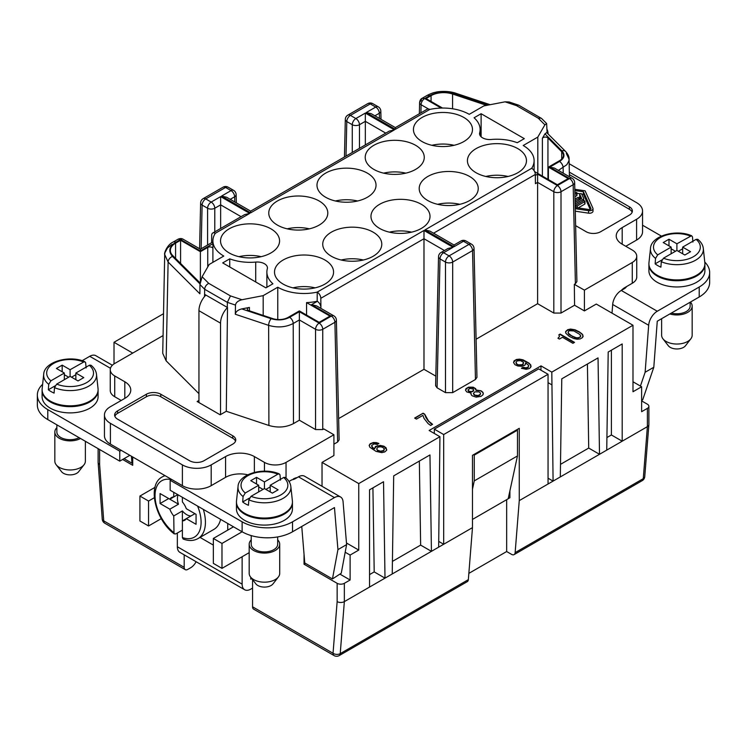 <?xml version="1.0" encoding="UTF-8"?>
<svg xmlns="http://www.w3.org/2000/svg" width="747" height="747" viewBox="0 0 747 747"><rect width="100%" height="100%" fill="white"/><g stroke="black" fill="none" stroke-linecap="round" stroke-linejoin="round"><path stroke-width="1.12" d="M611.401 350.184L611.401 434.969L622.195 441.197L622.195 343.947L608.207 352.024L606.732 450.124L599.505 454.297L598.039 357.897L561.772 378.832L560.306 476.931L553.079 481.105L551.8 372.127L540.996 365.89L429.142 430.477L439.936 436.706L358.747 483.589L322.032 462.393L322.032 486.288M558.831 334.815L560.129 334.068L574.527 342.378L572.902 343.321L562.472 337.289L559.391 339.063L557.953 338.232L559.503 336.514L558.831 334.815M575.087 329.8L579.551 332.004L582.893 335.058L582.604 337.513L580.176 338.914L577.132 339.213L573.659 338.522L569.195 336.318L565.852 333.265L565.694 331.481L567.739 329.679L570.587 329.072L575.087 329.8L568.57 329.819L566.609 330.744L565.591 332.275M414.641 418.068L423.063 413.203L424.679 414.146L428.545 421.047L432.597 424.324L430.655 425.445L428.096 423.596L424.053 418.451L422.914 415.369L416.434 419.104L414.641 418.068M480.984 390.774L483.234 393.006L482.889 394.874L480.984 396.386L476.11 397.124L472.244 395.826L471.301 394.911L470.965 393.034L466.772 391.923L465.596 390.308L465.96 388.645L468.546 387.151L473.159 387.189L475.68 388.645L476.147 390.037L480.984 390.774L476.147 390.457L474.943 388.449L471.432 387.357L467.566 387.926L465.558 389.869M519.576 359.148L523.049 359.839L528.969 363.07L530.856 365.096L530.575 367.552L528.969 368.682L526.131 369.289L521.434 368.262L523.049 367.319L526.159 367.813L528.306 366.992L528.484 365.227L525.711 362.874L524.908 365.208L521.938 366.301L517.811 365.983L514.972 364.713L513.581 362.603L514.104 360.848L516.532 359.447L519.576 359.148L527.513 362.463L529.884 364.209L531.117 366.497M383.911 446.202L386.106 447.836L386.666 450.217L384.77 451.935L381.773 452.626L376.03 451.375L369.858 447.248L369.177 445.361L370.213 443.718L373.351 442.532L376.423 442.626L378.888 443.485L377.272 444.418L374.154 443.933L371.726 445.333L372.408 447.229L374.611 448.872L375.414 446.529L380.26 445.399L383.911 446.202L386.759 449.843M575.405 283.692L576.899 281.572L574.658 182.585A5.089 2.941 178.7 0 1 573.164 184.724L575.405 283.692L574.331 284.318L584.406 290.135L584.406 310.911L596.283 304.057L632.989 325.253L551.8 372.127M584.406 310.911L574.564 305.234L574.331 284.318M476.091 339.222L537.616 303.702L553.816 313.058L561.006 313.058L574.564 305.234M475.465 379.485L476.959 377.366L474.037 248.462A5.089 2.941 178.7 0 1 472.543 250.6L452.682 262.066A5.089 2.857 180 0 1 445.483 262.066L445.483 392.642L452.682 392.642L475.465 379.485L472.543 250.6A5.089 2.941 60 0 0 468.948 244.418L463.476 241.262A5.089 2.941 -60 0 1 466.025 241.01A5.089 5.089 0 0 0 460.927 241.01A5.089 2.941 60 0 1 463.476 241.262L454.017 246.725L424.931 229.936L430.02 231.15L454.017 245.007L454.017 246.725M445.483 392.642L437.088 387.796L440.011 258.91A5.089 2.941 -60 0 1 443.615 252.729L453.074 247.266L447.985 248.48L441.066 252.477A5.089 2.941 60 0 1 443.615 252.729L449.078 255.885A5.089 2.941 60 0 1 452.682 262.066L452.682 392.642M441.066 252.477A5.089 5.089 0 0 0 438.526 256.772L435.604 385.676L437.088 387.796M435.818 376.133L423.988 369.307L338.624 418.591M333.909 444.166L337.625 442.028L339.11 439.908L336.393 320.146A5.089 5.089 0 0 0 333.853 315.85A5.089 2.941 -60 0 0 331.304 316.102L319.156 323.124L299.36 311.695L299.36 319.949L293.216 323.498A5.089 2.941 -120 0 0 289.612 317.316C284 320.183 277.865 320.65 271.18 318.717A5.089 2.082 108.4 0 0 268.64 325.365C277.539 327.914 285.737 327.298 293.216 323.498L293.478 423.605C286.008 427.405 277.819 428.031 268.901 425.473L226.294 411.27L220.178 414.809L197.143 401.512L198.945 400.467M337.625 442.028L334.908 322.284L322.751 329.296A5.089 2.857 180 0 1 315.551 329.296L315.551 429.562L322.751 429.562L323.834 428.937L333.909 434.754L333.909 455.53L322.032 462.393M304.038 554.237L304.038 564.209L337.149 583.323A5.089 2.941 0 0 0 344.348 583.323L350.11 579.999L350.11 555.068L345.189 552.229M252.57 579.616L252.57 606.807L333.041 653.27L337.149 601.615A5.089 2.941 0 0 0 344.348 601.615L344.348 583.323M241.085 216.667L220.645 204.865L220.645 228.47M570.624 335.076L574.919 337.793L578.197 338.186L580.624 336.785L579.943 334.479L573.827 330.94L569.541 330.716L568.411 331.369L568.224 333.134L572.781 336.738M229.74 258.845L222.699 262.907L265.885 287.847L272.926 283.785A37.154 21.448 180 0 1 266.884 272.057A37.154 21.448 180 0 1 267.314 268.789A10.178 5.873 0 0 0 267.435 267.893A10.178 5.873 0 0 0 255.707 262.085A37.154 21.448 180 0 1 229.74 258.845L229.74 266.978M247.743 474.793A20.356 11.756 0 0 0 225.575 477.352L211.186 485.662A20.356 11.756 0 0 1 182.389 485.662L110.407 444.101A20.356 11.756 0 0 1 104.449 435.79L104.449 415.015A20.356 11.756 0 0 1 110.407 406.704L124.805 398.394A20.356 11.756 0 0 0 130.772 390.083A20.356 11.756 0 0 0 124.805 381.764L114.73 375.946A15.267 8.815 0 0 1 110.257 369.718A15.267 8.815 0 0 1 114.73 363.481L162.594 335.851L163.07 336.122M121.21 400.467L114.73 396.732L114.73 375.946M163.518 313.703L114.011 342.285L132.723 353.098M424.931 229.936L531.715 168.28A5.089 2.941 60 0 1 535.31 174.462L535.412 183.669L537.616 182.389L537.616 174.135L535.319 175.461M429.786 109.436L395.35 129.324L395.35 127.597L427.247 109.183A5.089 2.941 -120 0 1 429.786 109.436L429.786 109.436A37.154 21.448 180 0 1 469.237 114.338L483.823 105.915L505.056 101.835L509.137 101.984L518.735 105.206L541.594 118.484L546.645 123.544L547.093 132.966M516.196 363.173L517.848 364.919L521.126 365.32L523.105 364.592L523.442 362.314L520.566 360.652L517.344 360.848L516.084 361.996L516.765 364.303M146.403 394.239A10.178 5.873 0 0 1 160.792 394.239L232.775 435.79A10.178 5.873 0 0 1 235.763 439.946A10.178 5.873 0 0 1 232.775 444.101L203.987 460.731A10.178 5.873 0 0 1 189.589 460.731L117.606 419.17A10.178 5.873 0 0 1 114.627 415.015A10.178 5.873 0 0 1 117.606 410.859L146.403 394.239L146.403 396.732L117.606 413.352A10.178 5.873 0 0 0 114.861 416.266M215.285 233.279A5.089 2.941 -120 0 0 212.746 233.027L244.633 214.613L249.731 213.399L215.304 233.288A37.154 21.448 180 0 0 212.895 240.889A37.154 21.448 180 0 0 223.783 256.053L209.188 264.475L202.11 276.735L208.73 283.356C206.293 284.682 204.93 286.652 204.659 289.266L204.594 294.337L227.508 307.512L226.294 411.27M208.73 283.356L230.468 295.905L227.349 302.358L227.293 307.437M625.79 246.286L636.593 240.058L636.593 219.273L622.195 227.592A20.356 11.756 0 0 0 616.228 235.903A20.356 11.756 0 0 0 622.195 244.213L632.27 250.03A15.267 8.815 0 0 1 636.743 256.268A15.267 8.815 0 0 1 632.27 262.496L584.406 290.135M204.594 294.337L204.445 296.662M339.894 574.107L350.11 579.999M211.606 242.71L211.69 235.305A5.089 2.941 -120 0 1 212.746 233.027M200.159 282.525A3.053 1.765 180 0 1 199.057 281.89L172.744 255.577A17.816 10.281 0 0 1 170.353 250.432A17.816 10.281 0 0 1 175.573 243.158L180.587 240.263L180.587 263.42M180.587 240.263L200.383 251.692L200.383 281.395M201.13 248.76L202.12 205.089L207.582 208.245A5.089 2.857 180 0 0 214.781 208.245L220.645 204.865L220.645 196.61L211.186 202.073A5.089 2.941 60 0 1 214.781 208.245L214.781 231.85M561.006 313.058L561.006 191.746L573.164 184.724A5.089 2.941 60 0 0 569.569 178.552L549.773 167.123L554.386 168.084L572.109 178.3A5.089 2.941 -60 0 0 569.569 178.552L557.411 185.564L537.616 174.135M531.715 168.28L531.696 168.271A37.154 21.448 0 0 0 534.105 160.68A37.154 21.448 0 0 0 523.217 145.506L537.812 137.084L537.812 173.463M442.523 108.063L426.042 98.548L431.066 95.653A17.816 10.281 180 0 1 452.57 94.019L486.642 105.374M405.836 173.145A29.525 17.041 0 0 0 383.631 173.145M415.612 145.301A29.525 17.041 0 0 0 383.435 141.603A29.525 17.041 0 0 0 365.218 157.356A29.525 17.041 0 0 0 373.864 169.41A29.525 17.041 0 0 0 406.032 173.099A29.525 17.041 0 0 0 424.259 157.356A29.525 17.041 0 0 0 415.612 145.301M394.407 129.866L389.318 131.08L250.665 211.13L250.665 212.858L394.407 129.866L365.33 113.077L355.861 118.54L350.399 115.383L370.26 103.908L375.732 107.073L366.263 112.536L371.352 113.749L395.35 127.597M692.908 242.037L692.478 236.846L691.479 235.753L676.903 243.793L668.985 239.227L668.985 245.875M668.985 239.227L663.224 242.551L671.142 247.117L657.715 254.867L655.539 258.406A26.453 15.276 180 0 1 650.497 248.452L648.956 262.748A27.994 16.163 180 0 0 657.108 275.176A27.994 16.163 180 0 0 688.407 278.482A27.994 16.163 180 0 0 704.841 262.748L703.31 248.452A26.453 15.276 180 0 1 689.602 262.795A26.453 15.276 180 0 1 661.291 261.73L660.899 267.165A27.013 15.594 180 0 1 657.799 265.633A27.013 15.594 180 0 1 655.138 263.84L655.539 258.406M560.129 334.068L559.083 335.086M268.901 425.473L268.64 325.365L235.305 314.254L235.492 305.075C235.921 302.507 238.069 300.724 241.944 299.734L263.177 295.644L277.763 287.221A37.154 21.448 180 0 0 317.195 292.114L423.988 230.478L423.988 369.307M365.33 113.077L365.33 144.937M317.195 301.256L317.316 301.33A5.089 2.941 60 0 1 320.911 307.503L320.808 298.305A5.089 2.941 60 0 0 317.214 292.124L317.195 301.256A37.154 21.448 180 0 1 306.559 302.6L329.95 316.102L319.156 322.34L299.36 310.911L288.081 317.428A12.727 7.349 0 0 1 272.72 318.595L248.854 310.64A3.053 1.765 180 0 1 247.322 309.109A3.053 1.765 180 0 1 249.414 307.437L241.757 308.913C237.901 309.912 235.753 311.686 235.305 314.254M264.447 471.17L264.447 462.393L254.372 456.576A20.356 11.756 0 0 0 225.575 456.576L211.186 464.886A20.356 11.756 0 0 1 182.389 464.886L110.407 423.325A20.356 11.756 0 0 1 104.449 415.015M569.167 163.724L636.593 202.652A20.356 11.756 0 0 1 642.551 210.962A20.356 11.756 0 0 1 636.593 219.273M548.055 374.284L443.681 434.549L434.324 429.142L538.699 368.887L548.055 374.284L548.055 484L519.258 500.63L519.258 428.311L472.477 455.325L472.477 527.634L385.004 578.141L383.528 481.74L369.541 489.817L369.541 587.067L344.348 601.615L340.23 653.625L468.35 579.644A5.089 2.941 -120 0 1 467.314 581.624L339.185 655.595A5.089 2.941 60 0 0 340.23 653.625A5.089 3.184 4.5 0 1 333.041 653.27A5.089 2.941 120 0 0 334.096 655.595A5.089 5.089 0 0 0 339.185 655.595M114.011 363.929L114.011 342.285M250.665 211.13L226.677 197.283L221.588 196.059L250.665 212.858M292.936 287.847A29.525 17.041 180 0 1 315.141 287.847M419.609 102.526A5.089 2.941 1.3 0 0 419.599 102.591A5.089 2.941 1.3 0 0 419.599 102.628L422.12 98.315M198.945 393.66L166.133 360.838L162.725 353.322L164.704 254.503L168.112 262.029L166.133 360.838M202.11 276.735L199.963 284.56L199.897 293.814L168.112 262.029A5.089 3.595 -45 0 1 172.52 256.454C168.066 251.309 169.149 246.585 175.76 242.271L180.587 239.479L200.383 250.908L212.895 243.681M516.765 363.882L517.848 364.919M517.848 364.508L519.072 365.255M379.616 228.414A29.525 17.041 0 0 0 411.793 232.112A29.525 17.041 0 0 0 430.011 216.369A29.525 17.041 0 0 0 421.364 204.314A29.525 17.041 0 0 0 389.196 200.616A29.525 17.041 0 0 0 370.97 216.369A29.525 17.041 0 0 0 379.616 228.414M569.382 174.658L629.394 209.3A10.178 5.873 180 0 1 632.139 212.213M575.302 211.186L588.552 213.166A3.548 2.054 0 0 0 593.006 211.177L593.006 208.684A3.548 2.054 0 0 0 592.885 208.161L585.106 190.821L574.807 189.28M235.529 441.197A10.178 5.873 0 0 0 232.775 438.284L160.792 396.732A10.178 5.873 0 0 0 146.403 396.732M200.383 251.692L207.75 247.434A3.053 1.765 180 0 1 210.775 246.996A3.053 1.765 180 0 1 212.895 248.312M263.177 295.644L263.177 315.411M277.763 287.221L277.763 319.539M419.599 102.628A5.089 2.941 1.3 0 0 421.093 104.729A5.089 2.941 -60 0 1 422.158 101.209A5.089 2.941 -60 0 1 424.688 98.548L429.525 95.756C436.986 91.946 445.175 91.321 454.101 93.889L487.856 105.14M420.57 100.294L422.158 101.209M537.812 137.084L544.89 124.824L538.27 118.203L541.145 118.147M538.27 118.203L516.532 105.654L518.502 105.103M558.411 170.391L566.824 164.723L568.906 160.885L569.074 159.214C569.242 156.814 568.056 154.218 565.544 151.408L546.711 132.574L544.955 133.862L542.397 138.288A3.053 1.765 180 0 1 544.993 137.084A3.053 1.765 180 0 1 547.943 137.962L561.716 151.734A12.727 7.349 180 0 1 563.425 155.413A12.727 7.349 180 0 1 559.699 160.605L548.41 167.123L548.41 179.588M306.559 302.6L306.559 315.066M183.052 239.18C181.652 238.368 180.008 238.368 178.122 239.18L180.587 239.479A5.089 2.941 -60 0 1 183.118 239.217A5.089 2.941 -60 0 1 183.136 239.227L183.118 239.217M473.159 389.066L470.031 388.375L467.958 389.99L469.275 391.307L471.684 391.577L473.626 390.457L473.159 389.066M437.621 204.314A29.525 17.041 180 0 1 459.825 204.314M346.477 542.994L358.747 550.081L350.11 555.068M569.335 172.137L629.394 206.807A10.178 5.873 180 0 1 632.373 210.962A10.178 5.873 180 0 1 629.394 215.117L600.597 231.747A10.178 5.873 180 0 1 586.208 231.747L575.629 225.641M632.989 381.773L641.626 386.759L632.989 391.745L632.989 325.253M122.648 459.48L132.723 465.297L132.723 456.987M86.101 367.954L85.634 362.566L84.318 361.679L70.097 369.718L70.097 376.367L78.015 380.933L83.776 377.608L75.858 373.042L75.858 379.691M476.072 172.734A29.525 17.041 0 0 0 508.249 176.423A29.525 17.041 0 0 0 526.467 160.68A29.525 17.041 0 0 0 517.82 148.625A29.525 17.041 0 0 0 485.653 144.937A29.525 17.041 0 0 0 467.426 160.68A29.525 17.041 0 0 0 476.072 172.734M463.84 117.456A29.525 17.041 0 0 0 431.663 113.768A29.525 17.041 0 0 0 413.436 129.511A29.525 17.041 0 0 0 422.083 141.566A29.525 17.041 0 0 0 454.26 145.254A29.525 17.041 0 0 0 472.487 129.511A29.525 17.041 0 0 0 463.84 117.456M431.859 145.301A29.525 17.041 180 0 1 454.064 145.301M98.118 448.648L98.118 462.393A5.089 2.941 0 0 0 99.612 464.466L103.721 520.864A5.089 2.671 175.8 0 1 102.246 519.156A5.089 5.089 0 0 0 104.776 523.199L185.247 569.653A5.089 2.941 120 0 0 187.786 569.401L190.672 567.739A10.178 5.873 -60 0 0 196.116 561.716M369.541 574.602L374.2 571.903L385.004 578.141L369.541 587.067M472.477 527.634L468.35 579.644M427.844 200.57A29.525 17.041 0 0 0 460.021 204.267A29.525 17.041 0 0 0 478.239 188.524A29.525 17.041 0 0 0 469.592 176.469A29.525 17.041 0 0 0 437.425 172.772A29.525 17.041 0 0 0 419.198 188.524A29.525 17.041 0 0 0 427.844 200.57M283.16 284.103A29.525 17.041 0 0 0 315.337 287.8A29.525 17.041 0 0 0 333.564 272.057A29.525 17.041 0 0 0 324.917 260.003A29.525 17.041 0 0 0 292.74 256.305A29.525 17.041 0 0 0 274.513 272.057A29.525 17.041 0 0 0 283.16 284.103M481.115 113.721L474.074 117.783A37.154 21.448 180 0 1 480.116 129.511A37.154 21.448 180 0 1 479.686 132.77A10.178 5.873 0 0 0 479.565 133.666A10.178 5.873 0 0 0 491.293 139.474A37.154 21.448 0 0 1 517.26 142.714L524.301 138.653L481.115 113.721L481.115 136.785M277.408 225.09A29.525 17.041 0 0 0 309.575 228.787A29.525 17.041 0 0 0 327.802 213.044A29.525 17.041 0 0 0 319.156 200.99A29.525 17.041 0 0 0 286.979 197.292A29.525 17.041 0 0 0 268.761 213.044A29.525 17.041 0 0 0 277.408 225.09M229.18 252.934A29.525 17.041 0 0 0 261.347 256.632A29.525 17.041 0 0 0 279.574 240.889A29.525 17.041 0 0 0 270.928 228.834A29.525 17.041 0 0 0 238.751 225.136A29.525 17.041 0 0 0 220.533 240.889A29.525 17.041 0 0 0 229.18 252.934M367.384 173.145A29.525 17.041 0 0 0 335.207 169.448A29.525 17.041 0 0 0 316.989 185.2A29.525 17.041 0 0 0 325.636 197.245A29.525 17.041 0 0 0 357.804 200.943A29.525 17.041 0 0 0 376.03 185.2A29.525 17.041 0 0 0 367.384 173.145M373.136 232.158A29.525 17.041 0 0 0 340.968 228.461A29.525 17.041 0 0 0 322.741 244.213A29.525 17.041 0 0 0 331.388 256.258A29.525 17.041 0 0 0 363.565 259.956A29.525 17.041 0 0 0 381.782 244.213A29.525 17.041 0 0 0 373.136 232.158M553.816 313.058L553.816 191.746L537.616 182.389L537.616 303.702M548.41 167.123L568.206 178.552L557.411 184.78L534.591 171.605M238.947 256.679A29.525 17.041 180 0 1 261.161 256.679M335.403 200.99A29.525 17.041 180 0 1 357.608 200.99M333.909 434.754L286.045 462.393A15.267 8.815 0 0 1 264.447 462.393M249.181 552.659L221.98 568.364L213.343 563.378L213.343 538.447L221.98 543.433L242.131 531.789L242.131 521.817A35.632 20.571 180 0 0 292.525 521.817L334.469 497.605L298.473 476.819L295.429 478.584A8.908 5.145 180 0 1 291.788 479.854L289.014 481.451M291.788 479.854L293.786 479.331M297.119 477.604A15.267 8.815 120 0 0 293.244 479.014M305.476 563.378L304.038 564.209M485.839 176.469A29.525 17.041 180 0 1 508.053 176.469M419.347 461.058L420.636 545.105L431.43 551.333L429.964 454.942L393.697 475.867L392.231 573.967M641.626 400.887L647.388 404.211A5.089 2.941 180 0 1 648.882 406.293L648.882 424.576A5.089 2.941 180 0 1 647.388 426.649L606.732 450.124M611.401 434.969L606.919 437.546M621.196 290.499A15.267 8.815 -60 0 1 625.071 287.436L632.27 283.272A15.267 8.815 0 0 0 636.743 277.044L636.743 256.268M569.429 176.75L569.074 159.214L566.347 153.49M682.655 253.765L682.655 247.117L690.573 251.692L684.822 255.016L676.903 250.441L676.903 243.793M183.136 239.227L200.383 249.19L200.383 250.908M200.383 249.19L212.643 242.112A5.089 2.941 60 0 1 212.895 241.991M315.551 429.562L299.36 420.206L299.36 319.949L315.551 329.296A5.089 2.941 -60 0 1 319.156 323.124A5.089 2.941 -120 0 1 322.751 329.296L322.751 429.562M519.072 364.835L522.293 364.639L523.666 362.809M287.175 228.834A29.525 17.041 180 0 1 309.379 228.834M341.164 260.003A29.525 17.041 180 0 1 363.369 260.003M389.392 232.158A29.525 17.041 180 0 1 411.597 232.158M544.89 124.824L546.645 123.544M317.316 301.33L311.508 304.673L316.607 305.897L333.853 315.85M443.681 434.549L443.681 544.264L438.741 541.407M434.324 433.465L434.324 429.142M110.257 369.718L110.257 390.494A15.267 8.815 0 0 0 114.73 396.732M641.626 386.759L641.626 411.69L647.388 408.366L647.388 426.649L643.27 478.659A5.089 2.941 60 0 1 642.224 480.638A5.089 5.089 0 0 0 644.754 476.633A5.089 3.184 -175.5 0 1 643.27 478.659L515.141 552.631L519.258 500.63M648.882 406.293A5.089 2.941 180 0 1 647.388 408.366M474.775 391.867L473.393 393.501L474.905 395.116L478.183 395.518L480.442 394.201L480.321 392.819L479.042 391.895L474.775 391.867M636.593 240.058A20.356 11.756 0 0 0 642.551 231.747L642.551 210.962M299.36 420.206L293.478 423.605M172.155 244.297L167.515 247.957L164.919 252.747L164.704 254.503C163.826 253.691 167.123 244.577 173.211 242.019L178.122 239.18M575.097 202.297L581.68 198.506L579.737 194.323L579.737 196.816L580.764 199.029M70.097 369.718L62.178 365.143L62.178 371.791M62.178 365.143L56.427 368.467L64.345 373.042L64.345 379.691M439.936 436.706L438.657 547.159M508.828 495.849L509.902 495.224L509.902 497.717L508.212 498.697M548.055 484L553.079 481.105L548.055 478.201M509.902 493.562L509.239 493.944M358.747 550.081L358.747 483.589M581.007 333.031L575.087 330.211M581.922 333.75L581.007 333.451M384.126 448.564L382.473 447.238L380.382 446.781L378.029 447.098L376.656 448.928L377.45 450.133L380.615 451.216L383.781 450.432L384.126 448.564M572.781 336.327L576.142 337.709L578.197 337.765L580.335 336.944L580.736 335.683M560.306 476.931L599.505 454.297L588.711 448.06L560.493 464.354M420.636 545.105L392.418 561.389M99.612 449.507L99.622 464.475M575.246 208.684L588.552 210.663A3.548 2.054 0 0 0 593.006 208.684M558.28 338.046L559.503 336.514M574.919 194.257L576.656 193.249A0.999 0.579 0 0 0 575.246 192.437L574.882 192.651M577.272 205.939L584.696 201.653A0.999 0.579 0 0 0 583.286 200.84L575.862 205.126A0.999 0.579 0 0 0 577.272 205.939L577.272 207.769M582.501 334.451L581.922 334.161M574.835 190.494L583.444 191.783L590.914 208.46A1.513 0.878 0 0 1 590.97 208.684A1.513 0.878 0 0 1 589.066 209.534L575.218 207.461M574.163 342.593L560.129 334.488M568.009 332.639L568.803 334.254L570.624 335.496M579.737 196.517A0.999 0.579 0 0 0 579.709 196.666L579.709 194.173A0.999 0.579 0 0 1 581.67 194.024L583.612 198.207A1.998 1.149 0 0 1 583.678 198.506A1.998 1.149 0 0 1 583.09 199.318L575.134 203.912M583.444 191.783L583.444 194.276L590.233 209.431M583.155 336.458L582.501 334.871M576.955 193.305L580.008 193.762M581.661 194.005L583.444 194.276M574.975 196.722L576.656 195.742A0.999 0.579 0 0 0 576.955 195.34L576.955 192.847M578.178 207.909L584.696 204.146A0.999 0.579 0 0 0 584.985 203.735L584.985 201.242M252.57 606.807A5.089 2.941 120 0 0 253.625 609.141L334.096 655.595M642.224 480.638L514.104 554.61A5.089 2.941 -120 0 1 511.555 554.358L506.662 551.538L468.855 573.369M506.662 551.538L506.662 499.678M514.104 554.61A5.089 2.941 -120 0 0 515.141 552.631M374.2 571.903L372.921 487.866M472.477 489.201L474.27 480.881L517.466 455.95L508.184 498.8L472.477 519.417M509.902 490.863L509.902 495.224M104.776 523.199A5.089 2.941 120 0 1 103.721 520.864L184.192 567.328A5.089 2.941 120 0 0 185.247 569.653M184.192 567.328L184.192 554.834M579.336 199.851L579.336 197.983A0.999 0.579 0 0 1 579.046 198.394L575.059 200.691M579.336 197.983A0.999 0.579 0 0 0 577.636 197.581L575.031 199.085M423.063 413.203L414.996 418.273M424.679 414.146L423.063 413.623M425.79 417.031L424.679 414.557M427.2 419.338L425.79 417.442M428.545 421.047L427.2 419.749M430.225 422.578L428.545 421.467M432.28 424.511L430.225 422.998M481.89 391.297L480.984 391.195M482.823 392.212L481.89 391.708M483.29 394.061L483.234 393.426M470.965 393.034L470.909 393.996M467.958 389.99L468.546 391.307L470.834 392.063L473.159 391.344L473.747 389.962M473.393 393.501L474.186 395.116L476.988 395.994L479.817 395.191L480.554 393.52M377.216 445.698L383.911 446.613M374.611 448.872L372.408 447.64L371.623 446.024M374.546 448.209L377.216 446.118M369.205 445.66L370.213 444.129L372.174 443.204L378.533 443.279M376.656 448.928L377.45 450.553L380.615 451.636L383.781 450.843L384.341 449.068M528.306 366.992L528.699 365.722M525.711 362.874L525.776 363.948M513.562 362.323L515.542 360.222L519.576 359.559M521.789 368.467L523.049 367.739L526.159 368.224L528.306 367.403M515.981 362.678L516.196 363.593M64.345 374.705L68.659 377.198M55.045 385.891L48.34 389.766A27.013 15.594 180 0 0 51.001 391.549A27.013 15.594 180 0 0 54.092 393.09L54.494 387.656A26.453 15.276 180 0 0 82.805 388.711A26.453 15.276 180 0 0 96.503 374.368C96.102 370.932 94.262 367.879 90.966 365.218L89.481 365.18L75.858 373.042M70.097 376.367L56.679 384.117L54.494 387.656M251.776 578.589L250.768 579.168L250.768 577.291M131.425 456.24L132.004 463.224L124.086 458.649M132.004 463.224L132.723 462.729M82.095 360.717L89.733 356.3A12.213 7.05 -60 0 1 95.84 355.703L112.367 365.246M121.21 450.338L119.763 451.169L47.789 409.608A35.632 20.571 180 0 1 37.35 395.07A35.632 20.571 180 0 1 42.626 384.294M42.112 390.083A27.994 16.163 0 0 0 42.103 390.494L42.103 396.732A27.994 16.163 0 0 0 50.301 408.161A27.994 16.163 0 0 0 80.816 411.662A27.994 16.163 0 0 0 98.09 396.732L98.09 390.494A27.994 16.163 0 0 0 98.081 390.083M129.847 455.325L119.763 461.142L47.789 419.59A35.632 20.571 180 0 1 37.35 405.042L37.35 395.07M56.865 424.828L56.865 432.055A13.231 7.638 0 0 0 60.74 437.453A13.231 7.638 0 0 0 79.089 437.658M56.865 427.657A15.267 8.815 0 0 0 54.83 432.055A15.267 8.815 0 0 0 59.302 438.284A15.267 8.815 0 0 0 80.527 438.489M54.83 432.055L54.83 461.142A15.267 8.815 0 0 0 56.165 464.746A15.267 8.815 0 0 0 59.302 467.379A15.267 8.815 0 0 0 84.037 464.746A15.267 8.815 0 0 0 85.373 461.142L85.373 441.281M56.165 464.746L61.525 471.674A9.394 5.425 0 0 0 63.458 473.29A9.394 5.425 0 0 0 78.678 471.674L84.037 464.746M227.49 307.503A15.267 8.815 -60 0 0 220.542 323.171L220.542 414.594M198.945 402.549L198.945 310.705A15.267 8.815 120 0 1 205.864 295.065M177.347 533.022L177.347 546.757A12.213 7.05 -60 0 0 179.878 552.35L244.661 589.747A12.213 7.05 -60 0 1 242.131 584.154L242.131 556.73M227.742 530.127L227.742 523.479M200.028 537.401L213.343 545.095M191.027 515.934A13.129 7.582 60 0 1 182.389 510.948L182.389 537.56L183.192 539.063C188.804 541.108 193.753 540.94 198.048 538.55L213.885 529.399A35.632 20.571 -120 0 0 220.589 519.352M196.069 514.338L194.93 513.684L182.389 520.92A13.129 7.582 -120 0 0 184.64 520.304A13.129 7.582 -120 0 0 186.292 518.67L196.069 524.31L196.069 514.338L186.292 508.698A13.129 7.582 -120 0 0 182.389 501.937L182.389 497.297M173.752 492.31L173.752 496.951L177.767 494.635L169.849 499.201L160.073 493.562L160.073 503.534L168.71 498.548L178.486 504.188A13.129 7.582 60 0 1 177.422 498.585A13.129 7.582 60 0 1 178.15 494.85M173.752 496.951A13.129 7.582 -120 0 0 171.502 497.567A13.129 7.582 -120 0 0 169.849 499.201M160.073 503.534L169.849 509.183A13.129 7.582 -120 0 0 173.752 515.934L174.004 533.61L175.694 533.965L182.389 530.118M178.486 504.188L169.849 509.183M182.389 510.948L173.752 515.934M139.922 496.055L148.56 501.041L148.56 525.972L139.922 520.986L139.922 496.055L154.984 487.361M154.302 497.726L148.56 501.041M148.56 525.972L161.296 518.623M252.57 588.104L250.768 589.14A12.213 7.05 -60 0 1 244.661 589.747M221.98 568.364L221.98 543.433M213.343 538.447L233.494 526.803M236.463 502.283A27.994 16.163 0 0 0 236.454 502.703L236.454 508.94A27.994 16.163 0 0 0 244.652 520.36A27.994 16.163 0 0 0 275.157 523.871A27.994 16.163 0 0 0 292.441 508.94L292.441 502.703A27.994 16.163 0 0 0 292.432 502.283M171.595 479.434L170.157 480.265L242.131 521.817M236.454 502.703A27.994 16.163 0 0 0 244.652 514.132A27.994 16.163 0 0 0 275.157 517.634A27.994 16.163 0 0 0 292.441 502.703M248.844 499.855A26.453 15.276 180 0 0 277.156 500.92A26.453 15.276 180 0 0 290.854 486.577L292.385 500.873A27.994 16.163 180 0 1 275.96 516.607A27.994 16.163 180 0 1 244.652 513.301A27.994 16.163 180 0 1 236.51 500.873L238.041 486.577A26.453 15.276 180 0 0 243.083 496.531L242.682 501.965A27.013 15.594 180 0 0 245.343 503.758A27.013 15.594 180 0 0 248.443 505.289L248.844 499.855L251.02 496.325L264.447 488.575L272.366 493.141L278.127 489.817L270.209 485.251L270.209 491.899M277.875 474.168L264.447 481.927L256.529 477.352L250.768 480.676L258.686 485.251L245.268 493.001A23.418 13.521 180 0 1 247.892 475.69A23.418 13.521 180 0 1 277.875 474.168L279.191 473.915L279.985 474.775L280.452 480.162M249.395 498.1L242.682 501.965M258.686 491.899L258.686 485.251M245.268 493.001L243.083 496.531M270.209 485.251L283.832 477.389L285.317 477.426C288.613 480.088 290.452 483.141 290.854 486.577M264.447 481.927L264.447 488.575M265.885 489.406L270.209 486.913M258.686 486.913L263.009 489.406M256.529 477.352L256.529 484M337.933 549.624L332.452 578.953L341.267 573.201L346.608 544.619L337.933 549.624L334.469 507.577L292.525 531.789A35.632 20.571 180 0 1 242.131 531.789L170.157 490.237L170.157 480.265M346.608 544.619L343.069 501.704A12.213 7.05 -60 0 0 340.576 496.998L304.58 476.222A12.213 7.05 -60 0 0 298.473 476.819M334.469 497.605A12.213 7.05 -60 0 1 340.576 496.998M301.751 526.467L304.757 562.958L332.452 578.953M251.216 535.59L251.216 544.264A13.231 7.638 0 0 0 255.091 549.661A13.231 7.638 0 0 0 269.508 551.323A13.231 7.638 0 0 0 277.679 544.264L277.679 536.934M251.216 539.866A15.267 8.815 0 0 0 249.181 544.264A15.267 8.815 0 0 0 253.653 550.492A15.267 8.815 0 0 0 270.293 552.407A15.267 8.815 0 0 0 279.714 544.264A15.267 8.815 0 0 0 277.679 539.866M249.181 544.264L249.181 573.351A15.267 8.815 0 0 0 250.506 576.955A15.267 8.815 0 0 0 253.653 579.588A15.267 8.815 0 0 0 278.388 576.955A15.267 8.815 0 0 0 279.714 573.351L279.714 544.264M250.506 576.955L255.876 583.874A9.394 5.425 0 0 0 257.808 585.499A9.394 5.425 0 0 0 273.019 583.874L278.388 576.955M119.763 461.142L119.763 451.169M42.103 390.494A27.994 16.163 0 0 0 50.301 401.923A27.994 16.163 0 0 0 80.816 405.425A27.994 16.163 0 0 0 98.09 390.494M96.503 374.368L98.044 388.664A27.994 16.163 180 0 1 81.61 404.398A27.994 16.163 180 0 1 50.301 401.092A27.994 16.163 180 0 1 42.159 388.664L43.69 374.368A26.453 15.276 180 0 0 48.732 384.332L48.34 389.766M48.732 384.332L50.917 380.793L64.345 373.042M71.544 377.198L75.858 374.705M671.142 248.779L675.456 251.272M671.142 253.765L671.142 247.117M612.026 313.142L612.68 304.496L648.667 325.272L645.128 372.267L640.422 386.059M641.626 400.373L642.691 399.841L653.802 367.263L645.128 372.267M704.766 262.076A35.632 20.571 180 0 1 709.65 272.468L709.65 282.441A35.632 20.571 180 0 1 699.211 296.989L657.267 321.21L653.802 367.263M626.528 286.596A8.908 5.145 0 0 1 624.324 288.697L621.28 290.452A12.213 7.05 120 0 0 612.68 304.496M709.65 272.468A35.632 20.571 180 0 1 699.211 287.016L657.267 311.238A12.213 7.05 120 0 0 648.667 325.272M642.551 225.211L661.403 236.099M648.919 264.158A27.994 16.163 0 0 0 648.91 264.578L648.91 270.806A27.994 16.163 0 0 0 657.108 282.235A27.994 16.163 0 0 0 687.613 285.737A27.994 16.163 0 0 0 704.897 270.806L704.897 264.578A27.994 16.163 0 0 0 704.888 264.158M671.357 313.068A13.231 7.638 0 0 0 690.135 306.13L690.135 302.236M669.835 313.955A15.267 8.815 0 0 0 692.17 306.13A15.267 8.815 0 0 0 690.443 302.059M661.627 318.689L661.627 335.226A15.267 8.815 0 0 0 662.962 338.821A15.267 8.815 0 0 0 666.1 341.454A15.267 8.815 0 0 0 690.835 338.821A15.267 8.815 0 0 0 692.17 335.226L692.17 306.13M662.962 338.821L668.322 345.749A9.394 5.425 0 0 0 670.255 347.374A9.394 5.425 0 0 0 685.475 345.749L690.835 338.821M547.065 129.446A15.267 8.815 -60 0 1 548.055 133.928M648.91 264.578A27.994 16.163 0 0 0 657.108 276.007A27.994 16.163 0 0 0 687.613 279.509A27.994 16.163 0 0 0 704.897 264.578M703.31 248.452C702.908 245.016 701.059 241.963 697.773 239.301L696.083 239.367L682.655 247.117M661.291 261.73L663.476 258.201L676.903 250.441M678.341 251.272L682.655 248.779M655.138 263.84L661.842 259.965M548.055 382.651L551.603 384.705M517.466 455.95L517.466 430.188L516.747 429.768M473.551 454.699L474.27 455.119L474.27 480.881M517.466 430.188L474.27 455.119M587.422 364.022L588.711 448.06M540.996 365.89L540.931 370.176M337.149 601.615L337.149 583.323M379.448 118.418L379.327 113.245L374.91 115.794M336.393 320.146A5.089 2.941 -1.3 0 1 334.908 322.284A5.089 2.941 -120 0 0 331.304 316.102L311.508 304.673M255.707 281.964L255.707 262.085M124.805 398.394L124.805 381.764M433.577 233.204L535.31 174.462M199.963 284.56L204.659 289.266L227.349 302.358L235.492 305.075M622.195 244.213L622.195 227.592M549.773 167.123L559.512 161.492A5.089 2.941 60 0 1 563.117 167.673L563.219 173.164M452.57 94.019L452.57 108.791M299.36 311.695L289.612 317.316M320.808 298.305L423.988 238.732L444.437 250.534M423.988 230.478L453.074 247.266M359.466 148.317L359.466 124.712A5.089 2.941 -120 0 0 355.861 118.54A5.089 2.941 -60 0 0 352.267 124.712A5.089 2.857 0 0 0 359.466 124.712L365.33 121.331L385.769 133.134M431.066 95.653L431.066 101.443M254.372 472.384L254.372 456.576M207.582 245.035L207.582 208.245A5.089 2.941 -60 0 1 211.186 202.073L205.714 198.907L225.575 187.441L231.047 190.597A5.089 2.941 -60 0 1 233.587 190.345A5.089 5.089 0 0 1 236.136 194.64A5.089 2.941 178.7 0 1 234.642 196.778A5.089 2.941 -120 0 0 231.047 190.597L221.588 196.059M234.763 201.951L234.642 196.778L230.225 199.328M420.906 112.844L421.093 104.729L428.423 108.959M199.589 248.723L200.626 202.951A5.089 2.941 1.3 0 0 202.12 205.089A5.089 2.941 -60 0 1 205.714 198.907A5.089 2.941 60 0 0 203.165 198.655L223.036 187.189A5.089 2.941 60 0 1 225.575 187.441A5.089 2.941 -60 0 1 228.124 187.189L233.587 190.345M271.18 318.717L241.757 308.913M657.715 254.867A23.418 13.521 180 0 1 660.348 237.565A23.418 13.521 180 0 1 690.321 236.043M225.575 477.352L225.575 456.576M211.186 485.662L211.186 464.886M160.792 394.239L160.792 396.732M199.991 283.925L172.52 256.454M419.347 113.749L419.599 102.591C419.879 100.35 420.729 98.912 422.148 98.296L424.688 98.548L441.206 108.082M547.943 137.962L547.943 179.317M542.397 138.288L542.397 176.115M175.573 243.158L175.573 258.406M175.76 242.271A5.089 2.941 -120 0 0 173.211 242.019M454.101 93.889A5.089 2.082 -71.6 0 1 455.707 93.216L490.153 104.701M629.394 206.807L629.394 209.3M553.816 191.746A5.089 2.941 -60 0 1 557.411 185.564A5.089 2.941 60 0 1 561.006 191.746A5.089 2.857 0 0 1 553.816 191.746M117.606 410.859L117.606 413.352M438.526 256.772A5.089 2.941 1.3 0 0 440.011 258.91L445.483 262.066A5.089 2.941 -60 0 1 449.078 255.885L468.948 244.418A5.089 2.941 -60 0 1 471.488 244.166L466.025 241.01M230.468 295.905L241.944 299.734M516.532 105.654L505.056 101.835M395.35 129.324L366.263 112.536M249.731 213.399L220.645 196.61M207.75 247.434L207.75 266.968M249.414 307.437L249.414 310.827M286.045 478.033L286.045 462.393M379.327 113.245A5.089 2.941 -1.3 0 0 380.821 111.107A5.089 5.089 0 0 0 378.271 106.821A5.089 2.941 -60 0 0 375.732 107.073A5.089 2.941 -120 0 1 379.327 113.245M559.512 161.492C564.471 158.271 565.274 154.722 561.94 150.857L544.955 133.862M352.267 152.472L352.267 124.712L346.795 121.556L346.01 156.086M232.775 435.79L232.775 438.284M565.544 151.408A5.089 3.595 135 0 0 561.94 150.857M110.407 444.101L110.407 423.325M182.389 485.662L182.389 464.886M378.271 106.821L372.809 103.656A5.089 2.941 120 0 0 370.26 103.908A5.089 2.941 60 0 0 367.711 103.656L347.85 115.131A5.089 2.941 60 0 1 350.399 115.383A5.089 2.941 -60 0 0 346.795 121.556A5.089 2.941 -178.7 0 1 345.31 119.417L344.46 156.982M320.155 307.941L320.911 307.503M632.27 283.272L632.27 262.496M561.716 151.734L561.716 159.083M422.148 98.296L426.976 95.504A5.089 2.941 60 0 1 429.525 95.756M479.686 134.563L479.686 132.77M588.552 210.663L588.552 213.166M583.09 199.318L583.09 200.943M584.696 201.653L584.696 204.146M576.656 193.249L576.656 195.742M579.046 198.394L579.046 200.019M89.285 365.292A23.418 13.521 180 0 1 86.652 382.604A23.418 13.521 180 0 1 56.679 384.117M110.463 368.271L89.733 356.3M220.542 323.171L198.945 310.705M242.131 584.154L177.347 546.757M165.115 475.69A35.632 20.571 -120 0 0 162.416 476.838C146.898 484.336 154.909 519.679 174.275 533.918M198.048 538.55A35.632 20.571 -120 0 0 205.425 522.237A35.632 20.571 -120 0 0 203.324 509.379M182.389 537.56A32.579 18.806 -120 0 0 197.581 506.074M171.296 479.602A32.579 18.806 -120 0 0 155.068 497.119A32.579 18.806 -120 0 0 173.752 532.564M283.636 477.501A23.418 13.521 180 0 1 281.003 494.803A23.418 13.521 180 0 1 251.02 496.325M292.525 521.817L292.525 531.789M47.789 419.59L47.789 409.608M50.917 380.793A23.418 13.521 180 0 1 53.541 363.481A23.418 13.521 180 0 1 83.524 361.968M621.28 290.452L657.267 311.238M699.211 296.989L699.211 287.016M696.083 239.367A23.418 13.521 180 0 1 693.459 256.679A23.418 13.521 180 0 1 663.476 258.201M454.017 245.007L460.927 241.01M534.105 170.708L534.105 160.68M381.007 119.315L380.821 111.107M212.895 240.889L212.895 262.337M480.116 129.511L480.116 135.571M228.124 187.189A5.089 5.089 0 0 0 223.036 187.189M236.136 194.64L236.323 202.848M266.884 272.057L266.884 287.268M426.976 95.504C430.412 93.711 433.251 92.637 435.52 92.283C437.574 91.545 447.518 90.396 455.707 93.216M347.85 115.131A5.089 5.089 0 0 0 345.31 119.417M372.809 103.656A5.089 5.089 0 0 0 367.711 103.656M203.165 198.655A5.089 5.089 0 0 0 200.626 202.951M574.658 182.585A5.089 5.089 0 0 0 572.109 178.3M575.563 207.517L575.563 205.528M98.137 462.636L102.246 519.156M648.863 424.819L644.754 476.633M583.678 200.7L583.678 198.506M164.76 475.484L162.416 476.838M279.313 473.953C263.495 466.8 238.377 474.121 238.041 486.577M84.962 361.744C69.144 354.601 44.026 361.912 43.69 374.368M691.769 235.828C675.942 228.675 650.824 235.996 650.497 248.452M474.037 248.462A5.089 5.089 0 0 0 471.488 244.166"/></g></svg>
